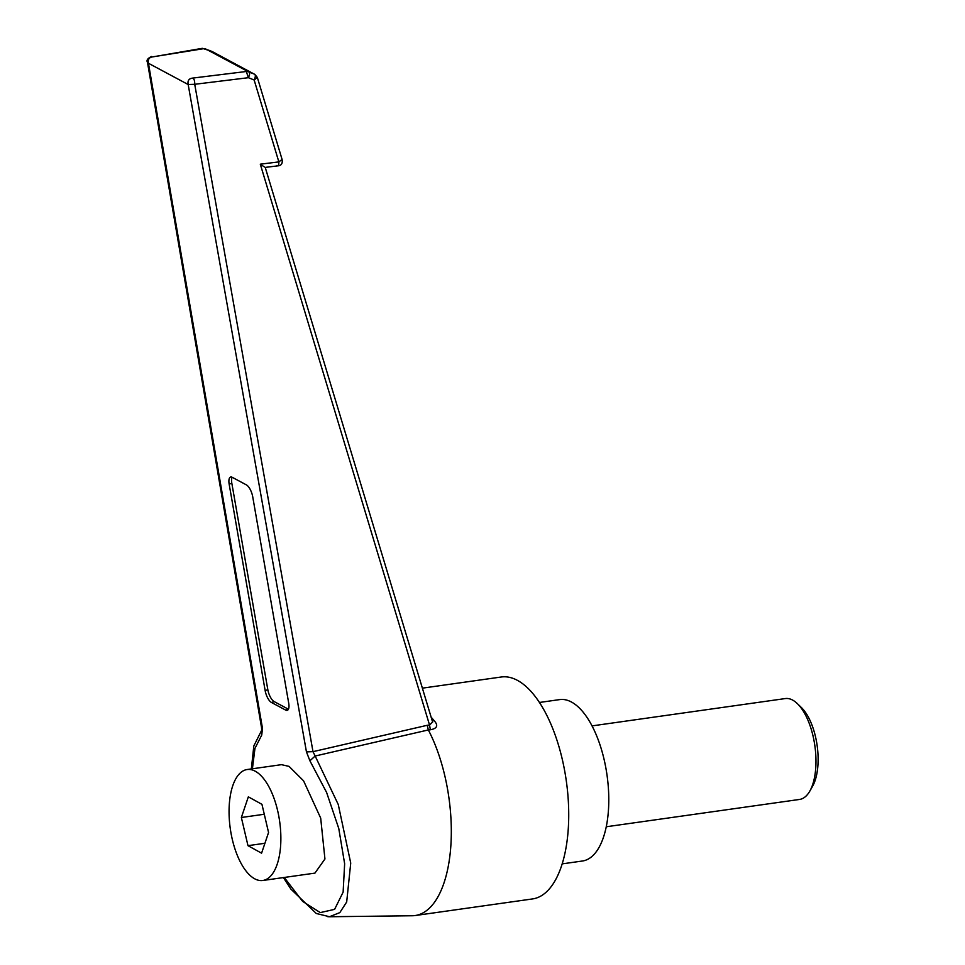 <?xml version="1.0" encoding="UTF-8"?>
<svg xmlns="http://www.w3.org/2000/svg" width="965" height="965" viewBox="0 0 965 965"><rect width="100%" height="100%" fill="white"/><g stroke="black" fill="none" stroke-linecap="round" stroke-linejoin="round"><path stroke-width="1.45" d="M606.285 826.764L799.551 799.442A50.94 22.678 -98 0 0 809.768 791.191A50.94 22.678 -98 0 0 814.87 745.824A50.94 22.678 -98 0 0 797.38 703.666A50.94 22.678 -98 0 0 792.591 700.059A50.94 22.678 -98 0 0 785.281 698.563L592.015 725.897M539.399 702.472L559.7 699.601A81.506 36.284 82 0 1 571.389 701.989A81.506 36.284 82 0 1 608.372 787.935A81.506 36.284 82 0 1 582.522 860.997L562.221 863.868M254.772 878.838A56.03 24.945 82 0 1 229.344 819.755A56.03 24.945 82 0 1 247.112 769.527A56.03 24.945 82 0 1 255.146 771.168A56.03 24.945 82 0 1 280.586 830.25A56.03 24.945 82 0 1 262.806 880.49A56.03 24.945 82 0 1 254.772 878.838M262.806 880.49L314.928 873.12L324.94 858.995L320.694 818.115L303.589 780.854L289.042 766.379L281.466 764.666L247.112 769.527M415.179 915.532A112.061 49.878 -98 0 0 450.8 846.438A112.061 49.878 -98 0 0 428.339 729.95L315.157 756.017L338.269 804.533L350.729 863.072L346.688 901.986L339.825 912.613L329.427 916.75L412.32 915.749A112.061 49.878 -98 0 0 415.179 915.532L532.608 898.922A112.061 49.878 -98 0 0 568.156 798.465A112.061 49.878 -98 0 0 517.288 680.289A112.061 49.878 -98 0 0 501.221 677.008L422.381 688.154M329.391 916.75L327.798 916.69M274.169 701.591L271.503 702.508L285.64 710.071A10.193 3.932 71 0 0 287.317 710.324A10.193 3.932 71 0 0 288.716 703.208L252.721 496.782A10.193 3.932 71 0 0 246.377 484.876L232.239 477.313A10.193 3.932 71 0 0 230.551 477.072A10.193 3.932 71 0 0 229.163 484.177L265.158 690.614L267.824 689.686A10.193 3.932 -109 0 0 274.169 701.591L288.306 709.154A10.193 3.932 -109 0 0 288.439 709.227M271.503 702.508A10.193 3.932 71 0 1 265.158 690.614M309.91 760.794L315.157 756.017L312.998 751.663L306.448 751.88L309.91 760.794L326.604 792.446L338.775 828.513L344.638 863.735L343.13 892.13L334.602 909.356L320.271 912.601L302.612 901.382L284.229 877.45M251.346 768.924L253.819 745.969L261.684 730.228L261.744 735.028L254.965 748.357L252.408 768.779M431.126 717.14L434.141 720.65C438.484 725.475 437.217 728.527 430.354 729.781L428.339 729.95L427.266 725.282L429.558 725.077L430.354 729.781M306.448 751.88L188.175 84.522L194.725 84.293C194.809 80.831 194.11 78.756 192.638 78.093L246.304 71.494L248.403 77.695C250.032 74.172 250.007 72.182 248.307 71.712L254.048 74.003C255.713 74.558 255.749 76.549 254.145 79.986L248.403 77.695L194.725 84.293L312.998 751.663L427.266 725.282M246.304 71.494L248.307 71.712L205.111 48.648M210.563 50.771L202.312 48.334L211.781 51.338L254.048 74.003L211.781 51.326M257.341 77.453L254.145 79.986L278.861 161.903L282.082 159.43L257.341 77.453L254.76 74.317M192.638 78.093C188.923 78.539 187.439 80.686 188.175 84.522L148.441 63.268C147.742 59.396 149.225 57.249 152.904 56.838L202.312 48.334M276.738 165.485C278.185 166.499 278.897 165.304 278.861 161.903L260.297 164.183L264.47 166.993M432.597 722.001L429.558 725.077L260.297 164.183M148.441 63.268L147.476 62.375L261.515 727.477L262.48 728.358L148.441 63.268M432.284 720.952L434.141 720.65M261.575 853.181L268.56 832.505L261.949 804.34L248.343 796.837L241.359 817.5L247.981 845.666L261.575 853.181M264.929 843.277L247.981 845.666M264.277 814.255L241.359 817.5M797.38 703.666L801.408 707.55A45.85 20.41 82 0 1 817.138 745.511A45.85 20.41 82 0 1 812.542 786.33L809.768 791.191M232.107 477.253A10.193 3.932 -109 0 0 231.829 483.26L267.824 689.686M261.744 735.028L262.48 728.358M203.651 48.672L152.904 56.838M285.64 710.071L288.306 709.154M231.829 483.26L229.163 484.177M282.082 159.43C282.781 163.495 281.346 165.642 277.787 165.859L265.23 167.403L432.634 722.134M283.396 877.571L290.923 889.127L316.279 913.481L329.391 916.702M261.684 730.228L261.515 727.477M147.476 62.375C146.258 60.337 147.597 58.383 151.505 56.513"/></g></svg>
